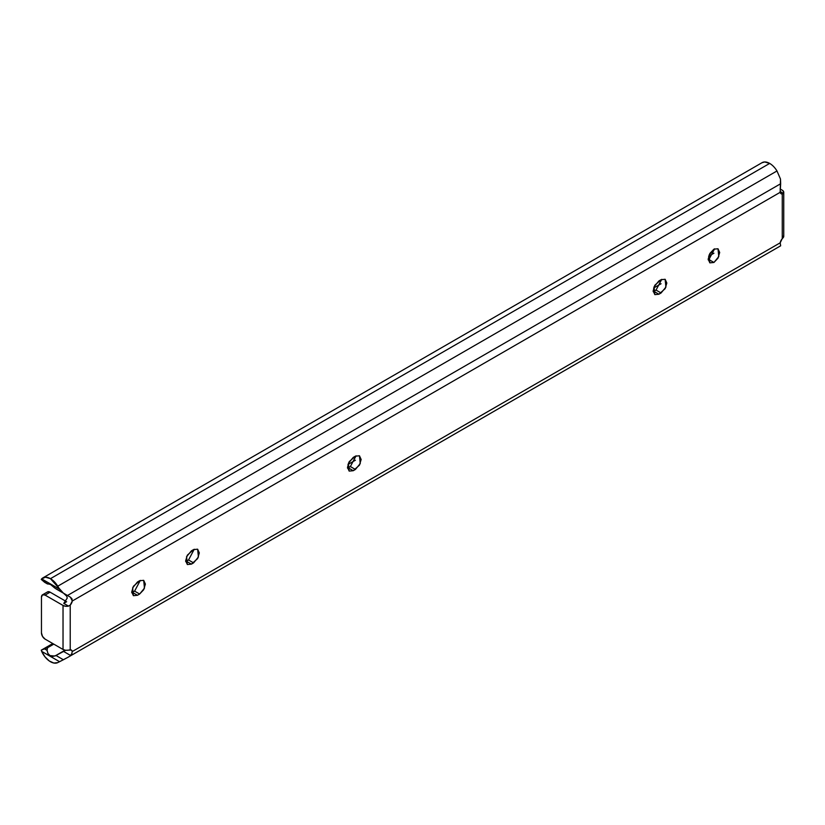 <?xml version="1.0" encoding="UTF-8"?>
<svg xmlns="http://www.w3.org/2000/svg" width="825" height="825" viewBox="0 0 825 825"><rect width="100%" height="100%" fill="white"/><g stroke="black" fill="none" stroke-linecap="round" stroke-linejoin="round"><path stroke-width="1.24" d="M708.221 259.896L708.902 259.555L713.934 262.463L709.861 262.866L709.087 255.028L713.934 249.171L717.998 248.768L719.689 252.491L717.998 258.163L713.934 262.463L709.861 262.866L708.18 259.132L709.861 253.461L713.934 249.171L717.998 248.768L718.781 256.606L713.934 262.463L708.902 259.555L714.615 248.82M68.176 657.154L780.656 245.809L780.192 242.818L72.291 651.513L71.332 650.048L65.588 650.265L63.03 649.471L45.045 639.086L42.508 636.405L41.456 632.857L41.456 597.145L42.508 594.815L45.045 595.072L63.03 605.447L63.03 649.471A5.084 2.939 0 0 0 68.485 650.121L70.218 649.811L70.218 605.107L72.291 601.002A5.084 2.939 -60 0 1 70.218 605.107L70.218 649.811A5.084 2.939 -60 0 1 72.291 651.513L780.192 242.818A5.084 2.939 -60 0 1 782.265 238.724L782.265 194.009A5.084 2.939 -60 0 1 780.192 192.307L72.291 601.002L71.981 598.795L70.465 597.228L63.556 593.237L70.465 597.228L67.464 595.495L70.465 597.228L72.291 601.002L780.192 192.307L780.656 183.738L67.464 595.495L54.924 588.143L63.556 593.237L66.732 596.217L67.258 598.104L66.732 596.217L63.556 593.237L55.976 588.864L63.381 593.134L59.586 589.225L41.652 578.872L45.488 577.201L50.449 578.665L63.381 593.134L67.464 595.495L780.656 183.738L780.502 179.108L776.985 170.961L57.75 586.204L776.985 170.961A15.19 8.776 -120 0 0 769.673 163.422L50.449 578.665A15.19 8.776 60 0 1 57.75 586.204L59.586 589.225L41.652 578.872L41.25 579.408L47.561 583.997L44.633 582.306L47.561 583.997L48.201 583.626L47.561 583.997L44.633 582.306L41.25 579.408L41.652 578.872A15.19 8.776 60 0 1 42.859 577.902A15.19 8.776 60 0 1 50.449 578.665L769.673 163.422A15.19 8.776 -120 0 0 762.094 162.659L42.848 577.913M47.087 583.729L50.49 584.471L54.924 588.143M131.752 592.711L132.433 592.371L137.466 595.279L133.403 595.681L131.722 591.958L133.403 586.286L139.631 580.738L143.694 580.336L145.386 584.069L143.694 589.731L139.631 594.031L137.466 595.279L133.403 595.681L132.629 587.843L137.466 581.986L139.631 580.738L143.694 580.336L144.468 588.173L139.631 594.031L134.599 591.123L140.312 580.398M186.368 561.227L191.41 564.135L187.347 564.537L185.656 560.814L187.347 555.143L193.566 549.594L197.639 549.192L199.32 552.925L197.639 558.597L191.41 564.135L187.347 564.537L186.563 556.7L191.41 550.842L193.566 549.594L197.639 549.192L198.412 557.03L193.566 562.887L188.543 559.979M348.191 467.806L353.244 470.704L349.171 471.106L347.49 467.383L349.171 461.711L355.4 456.173L359.463 455.771L361.154 459.494L359.463 465.166L353.244 470.704L349.171 471.106L348.397 463.268L353.244 457.411L355.4 456.173L359.463 455.771L360.247 463.598L355.4 469.456L350.367 466.548L356.08 455.823M653.194 291.668L653.874 291.318L658.917 294.226L654.844 294.628L653.163 290.905L654.844 285.233L661.072 279.696L665.136 279.283L666.827 283.016L665.136 288.688L658.917 294.226L654.844 294.628L654.07 286.791L658.917 280.933L661.072 279.696L665.136 279.283L665.919 287.121L661.072 292.978L656.04 290.07L661.753 279.345M67.464 657.566L57.75 662.619A15.19 8.776 60 0 1 41.652 651.358L41.25 650.183L52.759 643.541L41.25 650.183L47.561 647.718L53.78 644.129L47.561 647.718L41.25 650.183L41.652 651.358L59.586 661.712L41.652 651.358L44.993 656.855L49.314 661L53.842 663.042L57.75 662.619L63.381 659.752L55.976 655.483L65.742 650.286L54.924 656.04L50.036 655.607L47.912 653.431L47.087 650.347L47.561 647.718L47.087 650.347L44.633 648.924L47.087 650.347L47.912 653.431L50.036 655.607L52.439 656.576L55.976 655.483L63.381 659.752L67.464 657.566M65.062 650.183L54.924 656.04L65.062 650.183M67.258 598.104L63.752 603.374L68.485 606.107A5.084 2.939 180 0 1 63.03 605.447L63.03 649.471L45.045 639.086A5.084 2.939 60 0 1 41.456 632.857L41.456 597.145A5.084 2.939 60 0 1 42.508 594.815A5.084 2.939 60 0 1 45.045 595.072L50.088 592.164L65.907 601.301L50.088 592.164L45.045 595.072L63.03 605.447L65.588 606.251L68.485 606.107L70.218 605.107L68.485 606.107L63.752 603.374L66.629 601.714L63.762 603.364M132.433 592.371L134.599 591.123L139.631 594.031L137.466 595.279L132.433 592.371L134.599 591.123M185.697 561.567L188.533 559.979L194.246 549.254M347.521 468.146L350.367 466.548L355.4 469.456L353.244 470.704L348.202 467.796L350.367 466.548M653.874 291.318L656.04 290.07L661.072 292.978L658.917 294.226L653.874 291.318L656.04 290.07M761.887 162.783L764.713 161.958L769.673 163.422A15.19 8.776 60 0 1 776.985 170.961L780.502 179.108L780.192 192.307L781.151 193.782L782.265 194.009L782.265 238.724L783.399 237.373A5.084 2.939 0 0 0 783.75 236.332L783.75 192.287M780.079 188.946L782.265 190.204L780.079 188.946M72.291 651.513L71.589 654.194M783.647 235.703L780.192 242.818L780.656 245.819L67.825 657.37M780.058 191.421L783.399 193.359L782.265 194.009L783.399 193.359L783.647 191.678L782.265 190.204A5.084 2.939 180 0 1 783.75 192.307A5.084 2.939 180 0 1 783.399 193.359L780.058 191.421M71.981 653.524L70.465 655.421L63.556 651.43L70.465 655.421M48.077 583.615L50.469 584.461M50.088 592.164A5.084 2.939 -120 0 0 47.541 591.907L50.088 592.164M188.533 559.979L193.566 562.887L191.41 564.135L186.378 561.227L188.533 559.979M347.944 464.516L355.4 460.216L347.944 464.516M653.617 288.038L661.072 283.738L653.617 288.038M708.634 256.276L713.934 253.213L708.634 256.276M42.508 594.815L47.541 591.907"/></g></svg>
